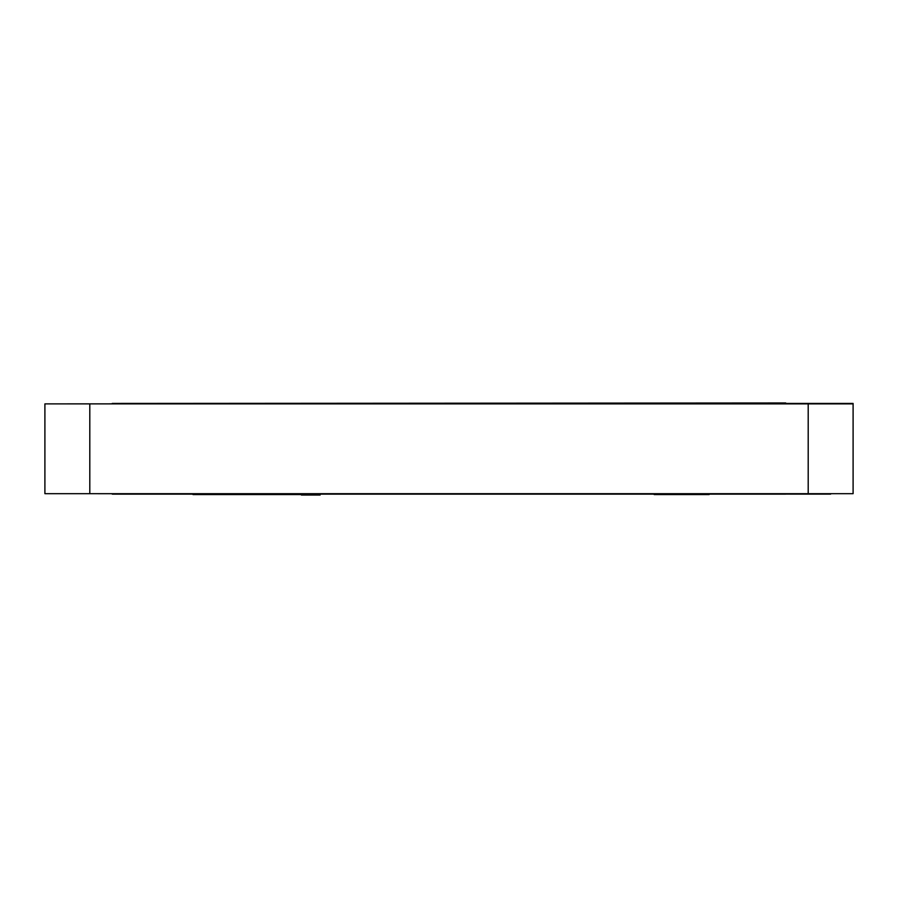 <?xml version="1.0" encoding="UTF-8"?>
<svg xmlns="http://www.w3.org/2000/svg" width="898" height="898" viewBox="0 0 898 898"><rect width="100%" height="100%" fill="white"/><g stroke="black" fill="none" stroke-linecap="round" stroke-linejoin="round"><path stroke-width="1.35" d="M67.35 403.876L853.1 403.426L853.1 493.676L44.9 493.676L44.9 403.876L89.8 403.876L89.8 493.676M808.2 493.676L808.2 403.876L89.8 403.876M808.2 403.876L853.1 403.876M785.75 494.125L112.25 494.125M785.75 403.426L853.1 403.426M830.65 493.676L853.1 493.676M830.65 494.125L67.35 493.676M320.126 495.023L301.391 495.023M301.829 494.574L193.014 494.574M709.106 494.574L654.193 494.574M785.75 402.978L112.25 403.426"/></g></svg>
